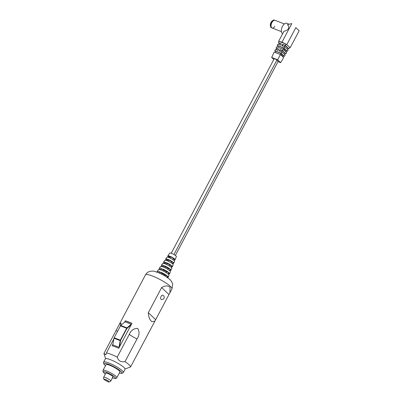 <?xml version="1.0" encoding="UTF-8"?>
<svg xmlns="http://www.w3.org/2000/svg" width="402" height="402" viewBox="0 0 402 402"><rect width="100%" height="100%" fill="white"/><g stroke="black" fill="none" stroke-linecap="round" stroke-linejoin="round"><path stroke-width="0.6" d="M270.536 26.416L270.39 25.733A3.362 1.789 -68.8 0 1 271.018 22.396A3.362 1.789 -68.8 0 1 272.285 20.854L272.852 20.452A4.11 2.186 111.2 0 0 271.305 22.336A4.11 2.186 111.2 0 0 270.536 26.416A4.11 2.186 111.2 0 0 271.486 27.758L272.074 27.989A4.11 2.186 111.2 0 0 274.878 26.351M271.893 22.562A4.11 2.186 111.2 0 0 272.074 27.989A4.11 2.186 111.2 0 1 271.893 22.562A4.11 2.186 111.2 0 1 275.048 20.331A4.11 2.186 111.2 0 0 271.893 22.562M284.37 23.949L274.46 20.1A4.11 2.186 111.2 0 0 272.852 20.452M278.636 41.295L283.938 31.281C286.199 30.788 287.686 29.904 288.405 28.632C289.048 27.336 288.736 25.989 287.48 24.592L291.812 23.607L281.988 42.16L286.098 44.125L279.179 41.436L278.636 41.295L279.053 41.697M288.983 24.135L286.797 23.286A5.603 2.98 111.2 0 0 282.49 26.336A5.603 2.98 111.2 0 0 282.656 33.698M282.892 56.893L283.516 55.843L282.973 55.32M283.43 55.984L284.41 56.36L283.093 55.104L282.365 56.386L283.656 57.622L280.661 62.672L277.606 59.752L280.435 54.546L274.179 52.114L271.677 57.451L273.817 59.496M275.139 52.486L275.697 51.3L280.857 53.3L281.867 54.27L281.264 55.335M280.435 54.546L281.732 55.777L282.46 54.496L281.867 54.27M280.229 54.461L280.857 53.3M277.606 59.752L271.677 57.451M277.988 61.632L280.661 62.672M276.39 49.818L276.948 48.627L278.616 49.275M284.39 54.365L285.013 53.32L282.274 50.697L281.641 51.858M279.636 51.079L280.229 49.903L282.274 50.697M280.229 49.903L279.928 49.612L279.259 50.933L281.852 51.938L285.159 55.099L284.41 56.36M275.586 51.531L274.802 50.778L281.144 53.24L281.852 51.938M281.144 53.24L282.46 54.496M274.802 50.778L275.43 49.446L278.023 50.451L278.686 49.134L276.053 48.109L276.676 46.773L283.269 49.335L282.561 50.637L285.907 53.838L286.656 52.577L285.279 51.26L286.008 49.979L287.41 51.315L286.43 50.933M277.641 47.15L278.199 45.959L283.686 48.094L284.782 49.139L284.179 50.205M283.058 49.25L283.686 48.094M276.837 48.858L276.053 48.109M285.892 51.843L286.515 50.793L285.887 50.195M285.907 53.838L284.933 53.456M279.928 49.612L282.561 50.637M278.089 46.19L277.305 45.441L283.973 48.029L285.375 49.366L284.646 50.652L283.269 49.335M285.375 49.366L284.782 49.139M287.39 49.32L288.013 48.27L285.103 45.486L282.591 44.341L281.923 45.657L284.681 46.727L288.159 50.049L287.41 51.315M284.475 46.647L285.103 45.486M282.299 45.803L282.892 44.627M281.279 44.004L279.445 43.29L278.887 44.481M277.305 45.441L277.928 44.104L280.686 45.175L281.35 43.858L278.556 42.773L279.179 41.436L281.988 42.16M283.973 48.029L284.681 46.727M282.591 44.341L285.39 45.426L288.907 48.788L287.932 48.411M285.39 45.426L286.098 44.125L290.199 47.667L286.098 44.125M288.907 48.788L289.656 47.526M279.34 43.522L278.556 42.773M290.199 47.667L299.148 30.768L295.837 27.602L286.892 44.501M299.148 30.768L295.837 27.602M107.756 373.473A4.035 0.734 27.9 0 1 111.404 375.378A4.035 0.734 27.9 0 1 112.962 376.93L110.781 381.046A4.035 0.734 27.9 0 0 109.223 379.493A4.035 0.734 27.9 0 0 105.575 377.589A4.035 0.734 27.9 0 0 103.651 377.272L105.832 373.156A4.035 0.734 27.9 0 1 107.756 373.473M109.771 365.272A7.834 1.427 27.9 0 1 116.861 368.966A7.834 1.427 27.9 0 1 119.881 371.986L116.836 377.734A7.834 1.427 27.9 0 0 113.816 374.719A7.834 1.427 27.9 0 0 106.726 371.026A7.834 1.427 27.9 0 0 102.987 370.403L106.033 364.649A7.834 1.427 27.9 0 1 109.771 365.272M110.656 359.76A11.161 2.03 27.9 0 1 120.751 365.021A11.161 2.03 27.9 0 1 125.052 369.317L123.334 372.564A11.161 2.03 27.9 0 0 119.032 368.267A11.161 2.03 27.9 0 0 108.937 363.006A11.161 2.03 27.9 0 0 103.61 362.122L105.329 358.875A11.161 2.03 27.9 0 1 110.656 359.76M113.877 338.871L106.435 352.921A14.995 2.729 27.9 0 1 111.163 354.378A14.995 2.729 27.9 0 1 117.228 357.112C118.299 360.815 120.891 362.323 125.012 361.639A14.995 2.729 27.9 0 1 129.087 364.8A14.995 2.729 27.9 0 1 130.565 366.946L125.082 368.976M173.945 260.395A4.301 0.784 -152.1 0 0 169.272 257.682L170.086 256.315A4.115 0.749 27.9 0 1 174.563 258.918L173.945 260.395M172.508 263.823A4.723 0.859 -152.1 0 0 167.373 260.838L168.192 259.476A4.543 0.829 27.9 0 1 173.126 262.345L172.508 263.823M171.076 267.25A5.146 0.935 -152.1 0 0 165.478 263.998L166.297 262.632A4.965 0.904 27.9 0 1 171.694 265.772L171.076 267.25M169.639 270.672A5.573 1.015 -152.1 0 0 163.584 267.154L164.403 265.792A5.387 0.98 27.9 0 1 170.257 269.194L169.639 270.672M168.207 274.099A5.995 1.09 -152.1 0 0 161.689 270.315L162.508 268.948A5.814 1.06 27.9 0 1 168.825 272.621L168.207 274.099M159.885 273.32L160.609 272.109A6.236 1.136 27.9 0 1 167.388 276.048L166.895 277.229M167.599 257.139L168.086 256.406A4.115 0.749 27.9 0 1 167.84 255.863A4.115 0.749 27.9 0 1 169.523 256.099L168.679 257.451A4.301 0.784 -152.1 0 0 166.925 257.205L165.714 258.973A4.543 0.829 27.9 0 1 167.569 259.235L166.724 260.586A4.723 0.859 -152.1 0 0 164.795 260.315L163.589 262.084A4.965 0.904 27.9 0 1 165.614 262.37L164.77 263.722A5.146 0.935 -152.1 0 0 162.669 263.426L161.463 265.194A5.387 0.98 27.9 0 1 163.659 265.506L162.82 266.858A5.573 1.015 -152.1 0 0 160.544 266.536L159.333 268.305A5.814 1.06 27.9 0 1 161.71 268.642L160.865 269.993A5.995 1.09 -152.1 0 0 158.418 269.647L157.207 271.415A6.236 1.136 27.9 0 1 159.755 271.777L159.026 272.943M165.539 260.245L165.986 259.571A4.543 0.829 27.9 0 1 165.714 258.973M163.478 263.35L163.885 262.737A4.965 0.904 27.9 0 1 163.589 262.084M161.418 266.456L161.785 265.903A5.387 0.98 27.9 0 1 161.463 265.194M159.358 269.561L159.684 269.074A5.814 1.06 27.9 0 1 159.333 268.305M157.519 272.33L157.584 272.239A6.236 1.136 27.9 0 1 157.207 271.415M167.383 277.571L167.83 276.47A6.236 1.136 27.9 0 1 168.227 277.249L169.011 275.254A5.995 1.09 -152.1 0 0 168.629 274.506L169.237 273.013A5.814 1.06 27.9 0 1 169.604 273.742L170.388 271.747A5.573 1.015 -152.1 0 0 170.036 271.054L170.639 269.561A5.387 0.98 27.9 0 1 170.981 270.234L171.765 268.24A5.146 0.935 -152.1 0 0 171.438 267.596L172.046 266.109A4.965 0.904 27.9 0 1 172.363 266.727L173.141 264.732A4.723 0.859 -152.1 0 0 172.845 264.144L173.448 262.652A4.543 0.829 27.9 0 1 173.739 263.22L174.523 261.225A4.301 0.784 -152.1 0 0 174.247 260.687L174.855 259.2A4.115 0.749 27.9 0 1 175.116 259.712L176.357 256.551A3.734 0.678 -152.1 0 0 176.001 255.958A3.734 0.678 -152.1 0 0 172.463 253.762A3.734 0.678 -152.1 0 0 169.76 253.054L167.84 255.863M112.932 344.202L112.123 345.73A14.995 2.729 27.9 0 1 118.726 348.298L131.926 323.369A14.995 2.729 -152.1 0 0 125.318 320.801L124.59 322.183M105.595 358.659L103.992 353.755A14.995 2.729 27.9 0 1 103.942 353.458L145.454 274.898C146.454 273.124 147.896 271.958 149.785 271.405C153.664 270.807 153.539 271.054 158.087 272.551C162.82 274.496 166.755 276.842 169.88 279.586C170.795 279.943 173.031 284.149 172.679 284.5L171.955 288.927A14.995 2.729 -152.1 0 0 170.543 286.505A14.995 2.729 -152.1 0 0 156.197 277.621A14.995 2.729 -152.1 0 0 145.454 274.898M119.203 324.474L121.133 323.143L120.268 326.203M117.228 357.112L129.258 334.394C130.967 330.364 133.781 328.369 137.695 328.399C139.655 331.776 139.439 335.283 137.042 338.916L125.012 361.639M148.338 312.686C148.524 316.987 149.71 319.997 151.901 321.716L154.926 321.092L169.905 292.802L170.101 287.34C168.046 285.39 165.227 285.46 161.644 287.561L148.338 312.686L155.639 319.665M130.565 366.946L154.926 321.092M168.227 277.249A6.236 1.136 27.9 0 1 167.443 277.42M169.604 273.742A5.814 1.06 27.9 0 1 168.875 273.903M170.981 270.234A5.387 0.98 27.9 0 1 170.307 270.38M172.363 266.727A4.965 0.904 27.9 0 1 171.739 266.863M173.739 263.22A4.543 0.829 27.9 0 1 173.167 263.345M175.116 259.712A4.115 0.749 27.9 0 1 174.599 259.823M159.081 272.857L157.584 272.239M161.076 269.647L159.684 269.074M163.076 266.441L161.785 265.903M165.076 263.23L163.885 262.737M167.076 260.024L165.986 259.571M169.041 256.798L168.086 256.406M168.81 257.24L169.162 256.577A2.613 0.477 27.9 0 1 169.262 256.516M103.942 353.458L105.847 354.84L106.435 352.921M168.94 294.54L161.644 287.561M161.473 274.084L161.83 273.415A2.613 0.477 27.9 0 1 164.669 275.063L167.388 276.048M164.363 275.641L164.669 275.063M161.83 273.415L160.609 272.109M163.127 270.958L163.579 270.104A2.613 0.477 27.9 0 1 166.423 271.752L168.825 272.621M166.011 272.536L166.423 271.752M163.579 270.104L162.508 268.948M164.845 267.717L165.333 266.792A2.613 0.477 27.9 0 1 168.177 268.446L170.257 269.194M167.724 269.295L168.177 268.446M165.333 266.792L164.403 265.792M166.559 264.476L167.086 263.481A2.613 0.477 27.9 0 1 169.93 265.134L171.694 265.772M169.438 266.059L169.93 265.134M167.086 263.481L166.297 262.632M168.277 261.235L168.84 260.169A2.613 0.477 27.9 0 1 171.684 261.823L173.126 262.345M171.151 262.823L171.684 261.823M168.84 260.169L168.192 259.476M169.991 257.994L170.594 256.858L170.086 256.315M170.594 256.858A2.613 0.477 27.9 0 1 173.433 258.511L174.563 258.918M172.865 259.591L173.433 258.511M131.911 323.399L125.384 320.861L124.761 322.037M112.887 344.464L112.203 345.755M119.012 347.298L119.52 346.338L120.605 340.388L126.901 328.494L130.73 325.173L131.238 324.213L125.032 321.801L120.736 325.484A0.894 0.477 111.2 0 0 120.454 325.851L114.158 337.745A0.894 0.477 111.2 0 0 113.992 338.223L112.811 344.891L119.012 347.298L120.193 340.635L113.992 338.223M131.238 324.213L126.942 327.896A0.894 0.477 111.2 0 0 126.66 328.263L120.359 340.157A0.894 0.477 111.2 0 0 120.193 340.635M161.172 299.384A2.241 1.191 -68.8 0 1 160.956 299.244A2.241 1.191 -68.8 0 1 161.076 296.425A2.241 1.191 -68.8 0 1 162.795 295.209A2.241 2.241 0 0 1 163.875 298.5A2.241 2.241 0 0 1 161.172 299.384M276.752 60.34A1.492 0.271 27.9 0 1 278.129 61.37L175.372 255.441M171.232 253.25L274.209 58.752A1.492 0.271 27.9 0 1 274.923 58.873A1.492 0.271 27.9 0 1 276.274 59.576A1.492 0.271 27.9 0 1 276.852 60.149L173.935 254.526M105.495 379.468A2.538 0.462 27.9 0 1 108.535 381.237A2.538 0.462 27.9 0 1 107.56 381.443A2.538 0.462 27.9 0 1 104.525 379.679A2.538 0.462 27.9 0 1 105.495 379.468M105.374 374.021A6.718 1.221 27.9 0 1 106.666 372.433A6.718 1.221 27.9 0 1 114.595 377.006A6.718 1.221 27.9 0 1 112.505 377.795M105.495 365.659A10.04 1.829 27.9 0 1 108.877 364.418A10.04 1.829 27.9 0 1 120.123 370.724A10.04 1.829 27.9 0 1 119.349 372.996M129.258 334.394A9.713 1.769 -152.1 0 0 137.042 338.916M115.972 330.735A9.713 1.769 -152.1 0 0 117.691 331.067M126.942 327.896L120.736 325.484M126.66 328.263L120.454 325.851M120.359 340.157L114.158 337.745M281.395 31.607L272.074 27.989M103.651 377.272C103.193 379.644 103.932 379.372 107.706 381.538C108.671 382.267 109.696 382.106 110.781 381.046M112.233 377.719C117.052 379.026 115.178 378.709 116.836 377.734M119.324 373.036L121.821 373.423L123.334 372.564M105.475 365.699L103.621 363.614L103.61 362.122M105.359 374.046L103.078 371.905L102.987 370.403M171.955 288.927L169.905 292.802"/></g></svg>
